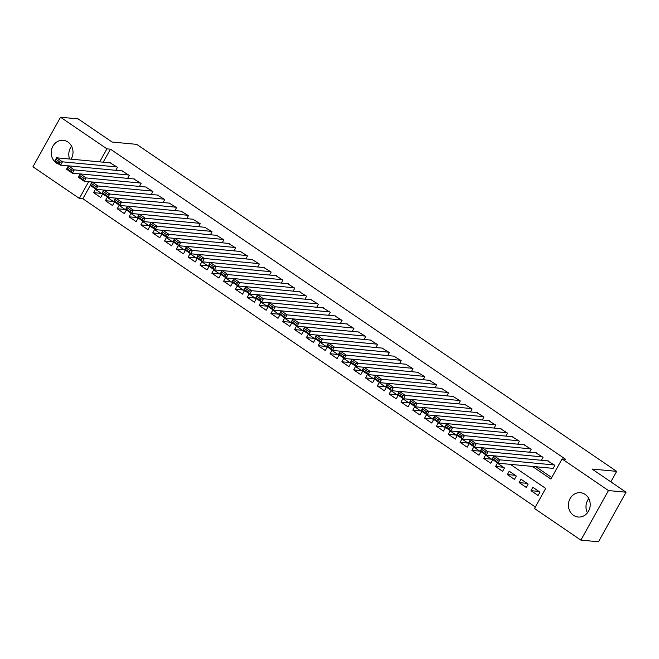<?xml version="1.0" encoding="UTF-8"?>
<svg xmlns="http://www.w3.org/2000/svg" width="659" height="659" viewBox="0 0 659 659"><rect width="100%" height="100%" fill="white"/><g stroke="black" fill="none" stroke-linecap="round" stroke-linejoin="round"><path stroke-width="0.99" d="M59.401 164.355A12.2 10.89 95.4 0 1 56.295 162.93A12.2 10.89 95.4 0 1 51.814 148.728A12.2 10.89 95.4 0 1 63.256 140.334A12.2 10.89 95.4 0 1 67.926 142.031A12.2 10.89 95.4 0 1 71.098 159.165M585.134 494.415A12.2 10.89 95.4 0 1 589.616 508.616A12.2 10.89 95.4 0 1 578.174 517.018A12.2 10.89 95.4 0 1 573.503 515.313A12.2 10.89 95.4 0 1 569.022 501.12A12.2 10.89 95.4 0 1 580.464 492.718A12.2 10.89 95.4 0 1 585.134 494.415M90.291 185.393L82.861 198.738L79.352 198.4L32.95 166.793L60.537 117.228L78.108 118.884L112.096 142.039L136.693 144.354L616.659 471.366L592.062 469.051L626.05 492.207L598.463 541.772L580.892 540.116L534.49 508.501L545.677 488.41L510.363 464.348M82.861 198.738L535.322 507.01M115.803 170.31L117.459 167.345L110.185 162.839M127.632 178.367L129.279 175.393L122.006 170.895M139.453 186.423L141.1 183.449L133.826 178.951M151.273 194.471L152.921 191.505L145.647 186.999M163.094 202.527L164.742 199.562L157.468 195.056M174.915 210.583L176.571 207.618L169.289 203.112M186.736 218.64L188.392 215.666L181.11 211.168M198.557 226.696L200.212 223.722L192.93 219.225M210.378 234.744L212.033 231.779L204.76 227.273M222.207 242.8L223.854 239.835L216.58 235.329M234.027 250.857L235.675 247.891L228.401 243.385M245.848 258.913L247.496 255.939L240.222 251.441M257.669 266.969L259.325 263.995L252.043 259.498M269.49 275.017L271.146 272.052L263.864 267.546M281.311 283.073L282.966 280.108L275.684 275.602M293.131 291.13L294.787 288.164L287.513 283.658M304.952 299.186L306.608 296.212L299.334 291.715M316.781 307.234L318.429 304.269L311.155 299.763M328.602 315.29L330.25 312.325L322.976 307.819M340.423 323.347L342.07 320.381L334.797 315.875M352.244 331.403L353.899 328.429L346.618 323.931M364.065 339.459L365.72 336.485L358.438 331.988M375.885 347.507L377.541 344.542L370.259 340.036M387.706 355.563L389.362 352.598L382.088 348.092M399.527 363.62L401.183 360.654L393.909 356.148M411.356 371.676L413.004 368.702L405.73 364.205M423.177 379.732L424.824 376.759L417.551 372.261M434.998 387.78L436.645 384.815L429.371 380.309M446.818 395.837L448.474 392.871L441.192 388.365M458.639 403.893L460.295 400.927L453.013 396.421M470.46 411.949L472.116 408.975L464.834 404.478M482.281 420.005L483.937 417.032L476.663 412.534M494.102 428.053L495.757 425.088L488.484 420.582M505.931 436.11L507.578 433.144L500.305 428.638M517.752 444.166L519.399 441.201L512.125 436.695M529.572 452.222L531.22 449.249L523.946 444.751M541.393 460.27L543.049 457.305L535.767 452.799M538.864 491.408L530.997 490.667L538.09 495.502L539.96 492.149L532.867 487.314L530.997 490.667M527.043 483.352L519.177 482.61L526.269 487.446L528.131 484.093L521.038 479.266L519.177 482.61M515.223 475.296L507.356 474.554L514.448 479.39L516.31 476.045L509.218 471.21L507.356 474.554M503.402 467.239L495.535 466.506L502.628 471.333L504.489 467.989L497.397 463.153L495.535 466.506M491.573 459.191L483.714 458.45L490.807 463.277L492.668 459.933L485.576 455.097L483.714 458.45M479.752 451.135L471.893 450.394L478.986 455.229L480.848 451.876L473.755 447.041L471.893 450.394M467.931 443.079L460.064 442.337L467.165 447.173L469.027 443.82L461.934 438.993L460.064 442.337M456.11 435.022L448.244 434.281L455.336 439.116L457.206 435.772L450.113 430.937L448.244 434.281M444.29 426.966L436.423 426.233L443.515 431.06L445.385 427.716L438.284 422.88L436.423 426.233M432.469 418.918L424.602 418.177L431.694 423.012L433.556 419.659L426.464 414.824L424.602 418.177M420.648 410.862L412.781 410.12L419.874 414.956L421.735 411.603L414.643 406.776L412.781 410.12M408.827 402.806L400.96 402.064L408.053 406.9L409.914 403.547L402.822 398.72L400.96 402.064M396.998 394.749L389.139 394.008L396.232 398.843L398.094 395.499L391.001 390.663L389.139 394.008M385.177 386.693L377.319 385.96L384.411 390.787L386.273 387.443L379.18 382.607L377.319 385.96M373.356 378.645L365.49 377.904L372.59 382.739L374.452 379.386L367.36 374.551L365.49 377.904M361.536 370.589L353.669 369.847L360.761 374.683L362.631 371.33L355.539 366.503L353.669 369.847M349.715 362.532L341.848 361.791L348.94 366.626L350.81 363.274L343.71 358.447L341.848 361.791M337.894 354.476L330.027 353.743L337.12 358.57L338.981 355.226L331.889 350.39L330.027 353.743M326.073 346.428L318.206 345.687L325.299 350.514L327.161 347.169L320.068 342.334L318.206 345.687M314.252 338.372L306.386 337.63L313.478 342.466L315.34 339.113L308.247 334.278L306.386 337.63M302.423 330.316L294.565 329.574L301.657 334.41L303.519 331.057L296.426 326.23L294.565 329.574M290.603 322.259L282.744 321.518L289.836 326.353L291.698 323.001L284.606 318.173L282.744 321.518M278.782 314.203L270.915 313.47L278.007 318.297L279.877 314.953L272.785 310.117L270.915 313.47M266.961 306.155L259.094 305.414L266.187 310.241L268.056 306.896L260.964 302.061L259.094 305.414M255.14 298.099L247.273 297.357L254.366 302.193L256.227 298.84L249.135 294.005L247.273 297.357M243.319 290.042L235.452 289.301L242.545 294.136L244.407 290.784L237.314 285.957L235.452 289.301M231.498 281.986L223.632 281.245L230.724 286.08L232.586 282.736L225.493 277.9L223.632 281.245M219.678 273.93L211.811 273.197L218.903 278.024L220.765 274.679L213.673 269.844L211.811 273.197M207.849 265.882L199.99 265.14L207.083 269.968L208.944 266.623L201.852 261.788L199.99 265.14M196.028 257.826L188.161 257.084L195.262 261.92L197.123 258.567L190.031 253.731L188.161 257.084M184.207 249.769L176.34 249.028L183.433 253.863L185.303 250.511L178.21 245.683L176.34 249.028M172.386 241.713L164.519 240.972L171.612 245.807L173.482 242.463L166.389 237.627L164.519 240.972M160.565 233.657L152.699 232.924L159.791 237.751L161.653 234.406L154.56 229.571L152.699 232.924M148.745 225.609L140.878 224.867L147.97 229.703L149.832 226.35L142.739 221.515L140.878 224.867M136.924 217.552L129.057 216.811L136.149 221.646L138.011 218.294L130.919 213.467L129.057 216.811M125.095 209.496L117.236 208.755L124.329 213.59L126.19 210.237L119.098 205.41L117.236 208.755M113.274 201.44L105.415 200.698L112.508 205.534L114.369 202.189L107.277 197.354L105.415 200.698M102.549 194.133L95.456 189.298L93.586 192.65L100.687 197.478L102.549 194.133M532.381 466.424L550.899 479.035L562.078 458.944L565.595 459.274L110.448 149.173L103.208 162.18M535.899 466.753L551.731 477.536M552.415 468.31L553 468.706L554.87 465.361L547.588 460.855M610.835 481.844L616.659 471.366M626.05 492.207L608.479 490.56L580.892 540.116M60.537 117.228L106.939 148.843L99.698 161.85M110.448 149.173L106.939 148.843M562.078 458.944L608.479 490.56M88.652 181.695L79.352 198.4M101.453 193.392L93.586 192.65M587.433 512.809A12.2 10.89 95.4 0 1 588.775 498.575M69.607 159.025A12.2 10.89 95.4 0 1 71.567 146.191M554.277 464.957L499.876 459.842L498.015 463.186L553.189 468.376M496.771 461.498L498.015 463.186L492.1 459.158L493.97 455.814L499.876 459.842L497.52 460.155L493.377 457.338L492.635 458.672L496.771 461.498L497.52 460.155M548.362 460.929L493.97 455.814L493.377 457.338M492.1 459.158L492.635 458.672M542.456 456.901L488.055 451.786L486.194 455.13L493.937 455.863M484.95 453.441L486.194 455.13L480.279 451.11L482.141 447.758L488.055 451.786L485.699 452.099L481.556 449.281L480.815 450.624L484.95 453.441L485.699 452.099M536.541 452.873L482.141 447.758L481.556 449.281M480.279 451.11L480.815 450.624M530.635 448.845L476.235 443.729L474.373 447.082L482.116 447.807M473.129 445.385L474.373 447.082L468.458 443.054L470.32 439.701L476.235 443.729L473.87 444.042L469.735 441.225L468.994 442.568L473.129 445.385L473.87 444.042M524.721 444.825L470.32 439.701L469.735 441.225M468.458 443.054L468.994 442.568M518.814 440.797L464.414 435.673L462.552 439.026L470.295 439.751M461.308 437.329L462.552 439.026L456.638 434.998L458.499 431.645L464.414 435.673L462.05 435.994L457.914 433.169L457.173 434.512L461.308 437.329L462.05 435.994M512.9 436.769L458.499 431.645L457.914 433.169M456.638 434.998L457.173 434.512M506.985 432.741L452.593 427.625L450.723 430.97L458.475 431.703M449.487 429.273L450.723 430.97L444.817 426.941L446.678 423.597L452.593 427.625L450.229 427.938L446.094 425.121L445.344 426.455L449.487 429.273L450.229 427.938M501.079 428.712L446.678 423.597L446.094 425.121M444.817 426.941L445.344 426.455M495.164 424.684L440.772 419.569L438.902 422.913L446.654 423.646M437.667 421.225L438.902 422.913L432.996 418.885L434.858 415.541L440.772 419.569L438.408 419.882L434.273 417.065L433.523 418.399L437.667 421.225L438.408 419.882M489.258 420.656L434.858 415.541L434.273 417.065M432.996 418.885L433.523 418.399M483.344 416.628L428.943 411.513L427.081 414.865L434.833 415.59M425.838 413.168L427.081 414.865L421.175 410.837L423.037 407.484L428.943 411.513L426.587 411.826L422.452 409.008L421.702 410.351L425.838 413.168L426.587 411.826M477.437 412.6L423.037 407.484L422.452 409.008M421.175 410.837L421.702 410.351M471.523 408.572L417.122 403.456L415.261 406.809L423.004 407.534M414.017 405.112L415.261 406.809L409.346 402.781L411.216 399.428L417.122 403.456L414.766 403.769L410.631 400.952L409.882 402.295L414.017 405.112L414.766 403.769M465.616 404.552L411.216 399.428L410.631 400.952M409.346 402.781L409.882 402.295M459.702 400.524L405.301 395.4L403.44 398.753L411.183 399.478M402.196 397.056L403.44 398.753L397.525 394.725L399.395 391.38L405.301 395.4L402.946 395.721L398.802 392.896L398.061 394.239L402.196 397.056L402.946 395.721M453.787 396.496L399.395 391.38L398.802 392.896M397.525 394.725L398.061 394.239M447.881 392.467L393.481 387.352L391.619 390.696L399.362 391.43M390.375 388.999L391.619 390.696L385.704 386.668L387.566 383.324L393.481 387.352L391.125 387.665L386.981 384.848L386.24 386.182L390.375 388.999L391.125 387.665M441.967 388.439L387.566 383.324L386.981 384.848M385.704 386.668L386.24 386.182M436.06 384.411L381.66 379.296L379.798 382.64L387.541 383.373M378.554 380.951L379.798 382.64L373.884 378.612L375.745 375.268L381.66 379.296L379.296 379.609L375.16 376.791L374.419 378.126L378.554 380.951L379.296 379.609M430.146 380.383L375.745 375.268L375.16 376.791M373.884 378.612L374.419 378.126M424.239 376.355L369.839 371.239L367.977 374.592L375.721 375.317M366.733 372.895L367.977 374.592L362.063 370.564L363.925 367.211L369.839 371.239L367.475 371.552L363.34 368.735L362.598 370.078L366.733 372.895L367.475 371.552M418.325 372.327L363.925 367.211L363.34 368.735M362.063 370.564L362.598 370.078M412.41 368.307L358.018 363.183L356.148 366.536L363.9 367.261M354.913 364.839L356.148 366.536L350.242 362.508L352.104 359.155L358.018 363.183L355.654 363.496L351.519 360.679L350.769 362.022L354.913 364.839L355.654 363.496M406.504 364.279L352.104 359.155L351.519 360.679M350.242 362.508L350.769 362.022M400.59 360.251L346.197 355.127L344.327 358.48L352.079 359.204M343.092 356.783L344.327 358.48L338.421 354.451L340.283 351.107L346.197 355.127L343.833 355.448L339.698 352.623L338.948 353.965L343.092 356.783L343.833 355.448M394.683 356.222L340.283 351.107L339.698 352.623M338.421 354.451L338.948 353.965M388.769 352.194L334.368 347.079L332.507 350.423L340.258 351.156M331.263 348.726L332.507 350.423L326.6 346.395L328.462 343.051L334.368 347.079L332.012 347.392L327.877 344.575L327.128 345.909L331.263 348.726L332.012 347.392M382.863 348.166L328.462 343.051L327.877 344.575M326.6 346.395L327.128 345.909M376.948 344.138L322.548 339.023L320.686 342.367L328.429 343.1M319.442 340.678L320.686 342.367L314.771 338.347L316.641 334.994L322.548 339.023L320.192 339.336L316.056 336.518L315.307 337.853L319.442 340.678L320.192 339.336M371.033 340.11L316.641 334.994L316.056 336.518M314.771 338.347L315.307 337.853M365.127 336.082L310.727 330.966L308.865 334.319L316.608 335.044M307.621 332.622L308.865 334.319L302.951 330.291L304.82 326.938L310.727 330.966L308.371 331.279L304.227 328.462L303.486 329.805L307.621 332.622L308.371 331.279M359.213 332.054L304.82 326.938L304.227 328.462M302.951 330.291L303.486 329.805M353.306 328.034L298.906 322.91L297.044 326.263L304.787 326.988M295.8 324.566L297.044 326.263L291.13 322.235L292.991 318.882L298.906 322.91L296.55 323.231L292.407 320.406L291.665 321.749L295.8 324.566L296.55 323.231M347.392 324.006L292.991 318.882L292.407 320.406M291.13 322.235L291.665 321.749M341.486 319.977L287.085 314.862L285.223 318.206L292.967 318.94M283.98 316.509L285.223 318.206L279.309 314.178L281.171 310.834L287.085 314.862L284.721 315.175L280.586 312.35L279.844 313.692L283.98 316.509L284.721 315.175M335.571 315.949L281.171 310.834L280.586 312.35M279.309 314.178L279.844 313.692M329.665 311.921L275.264 306.806L273.394 310.15L281.146 310.883M272.159 308.461L273.394 310.15L267.488 306.122L269.35 302.778L275.264 306.806L272.9 307.119L268.765 304.301L268.024 305.636L272.159 308.461L272.9 307.119M323.75 307.893L269.35 302.778L268.765 304.301M267.488 306.122L268.024 305.636M317.836 303.865L263.443 298.749L261.574 302.094L269.325 302.827M260.338 300.405L261.574 302.094L255.667 298.074L257.529 294.721L263.443 298.749L261.079 299.062L256.944 296.245L256.194 297.588L260.338 300.405L261.079 299.062M311.929 299.837L257.529 294.721L256.944 296.245M255.667 298.074L256.194 297.588M306.015 295.809L251.614 290.693L249.753 294.046L257.504 294.771M248.517 292.349L249.753 294.046L243.846 290.018L245.708 286.665L251.614 290.693L249.259 291.006L245.123 288.189L244.374 289.532L248.517 292.349L249.259 291.006M300.109 291.789L245.708 286.665L245.123 288.189M243.846 290.018L244.374 289.532M294.194 287.761L239.794 282.637L237.932 285.99L245.683 286.714M236.688 284.293L237.932 285.99L232.026 281.961L233.887 278.609L239.794 282.637L237.438 282.958L233.302 280.133L232.553 281.475L236.688 284.293L237.438 282.958M288.288 283.732L233.887 278.609L233.302 280.133M232.026 281.961L232.553 281.475M282.373 279.704L227.973 274.589L226.111 277.933L233.854 278.666M224.867 276.236L226.111 277.933L220.197 273.905L222.067 270.561L227.973 274.589L225.617 274.902L221.473 272.085L220.732 273.419L224.867 276.236L225.617 274.902M276.459 275.676L222.067 270.561L221.473 272.085M220.197 273.905L220.732 273.419M270.552 271.648L216.152 266.533L214.29 269.877L222.034 270.61M213.046 268.188L214.29 269.877L208.376 265.849L210.246 262.504L216.152 266.533L213.796 266.846L209.653 264.028L208.911 265.363L213.046 268.188L213.796 266.846M264.638 267.62L210.246 262.504L209.653 264.028M208.376 265.849L208.911 265.363M258.732 263.592L204.331 258.476L202.47 261.829L210.213 262.554M201.226 260.132L202.47 261.829L196.555 257.801L198.417 254.448L204.331 258.476L201.975 258.789L197.832 255.972L197.09 257.315L201.226 260.132L201.975 258.789M252.817 259.564L198.417 254.448L197.832 255.972M196.555 257.801L197.09 257.315M246.911 255.535L192.51 250.42L190.649 253.773L198.392 254.498M189.405 252.076L190.649 253.773L184.734 249.745L186.596 246.392L192.51 250.42L190.146 250.733L186.011 247.916L185.27 249.259L189.405 252.076L190.146 250.733M240.996 251.516L186.596 246.392L186.011 247.916M184.734 249.745L185.27 249.259M235.082 247.487L180.69 242.364L178.82 245.716L186.571 246.441M177.584 244.019L178.82 245.716L172.913 241.688L174.775 238.344L180.69 242.364L178.325 242.685L174.19 239.86L173.441 241.202L177.584 244.019L178.325 242.685M229.175 243.459L174.775 238.344L174.19 239.86M172.913 241.688L173.441 241.202M223.261 239.431L168.869 234.316L166.999 237.66L174.75 238.393M165.763 235.963L166.999 237.66L161.093 233.632L162.954 230.288L168.869 234.316L166.505 234.629L162.369 231.811L161.62 233.146L165.763 235.963L166.505 234.629M217.355 235.403L162.954 230.288L162.369 231.811M161.093 233.632L161.62 233.146M211.44 231.375L157.04 226.259L155.178 229.604L162.93 230.337M153.942 227.915L155.178 229.604L149.272 225.576L151.133 222.231L157.04 226.259L154.684 226.572L150.549 223.755L149.799 225.09L153.942 227.915L154.684 226.572M205.534 227.347L151.133 222.231L150.549 223.755M149.272 225.576L149.799 225.09M199.619 223.319L145.219 218.203L143.357 221.556L151.1 222.281M142.113 219.859L143.357 221.556L137.443 217.528L139.313 214.175L145.219 218.203L142.863 218.516L138.728 215.699L137.978 217.042L142.113 219.859L142.863 218.516M193.713 219.29L139.313 214.175L138.728 215.699M137.443 217.528L137.978 217.042M187.799 215.271L133.398 210.147L131.536 213.5L139.28 214.224M130.293 211.803L131.536 213.5L125.622 209.471L127.492 206.119L133.398 210.147L131.042 210.46L126.899 207.643L126.157 208.985L130.293 211.803L131.042 210.46M181.884 211.242L127.492 206.119L126.899 207.643M125.622 209.471L126.157 208.985M175.978 207.214L121.577 202.091L119.716 205.443L127.459 206.168M118.472 203.746L119.716 205.443L113.801 201.415L115.663 198.071L121.577 202.091L119.221 202.412L115.078 199.586L114.337 200.929L118.472 203.746L119.221 202.412M170.063 203.186L115.663 198.071L115.078 199.586M113.801 201.415L114.337 200.929M164.157 199.158L109.756 194.043L107.895 197.387L115.638 198.12M106.651 195.69L107.895 197.387L101.98 193.359L103.842 190.014L109.756 194.043L107.401 194.356L103.257 191.538L102.516 192.873L106.651 195.69L107.401 194.356M158.242 195.13L103.842 190.014L103.257 191.538M101.98 193.359L102.516 192.873M152.336 191.102L97.936 185.986L96.074 189.331L103.817 190.064M94.83 187.642L96.074 189.331L90.159 185.311L92.021 181.958L97.936 185.986L95.571 186.299L91.436 183.482L90.695 184.817L94.83 187.642L95.571 186.299M146.422 187.074L92.021 181.958L91.436 183.482M90.159 185.311L90.695 184.817M140.507 183.045L86.115 177.93L84.245 181.283L91.996 182.008M83.009 179.586L84.245 181.283L78.339 177.255L80.2 173.902L86.115 177.93L83.751 178.243L79.615 175.426L78.866 176.769L83.009 179.586L83.751 178.243M134.601 179.017L80.2 173.902L79.615 175.426M78.339 177.255L78.866 176.769M128.686 174.997L74.294 169.874L72.424 173.226L80.176 173.951M71.188 171.529L72.424 173.226L66.518 169.198L68.379 165.846L74.294 169.874L71.93 170.187L67.795 167.37L67.045 168.712L71.188 171.529L71.93 170.187M122.78 170.969L68.379 165.846L67.795 167.37M66.518 169.198L67.045 168.712M116.865 166.941L62.465 161.826L60.603 165.17L68.355 165.903M59.359 163.473L60.603 165.17L54.697 161.142L56.559 157.798L62.465 161.826L60.109 162.139L55.974 159.313L55.224 160.656L59.359 163.473L60.109 162.139M110.959 162.913L56.559 157.798L55.974 159.313M54.697 161.142L55.224 160.656"/></g></svg>
